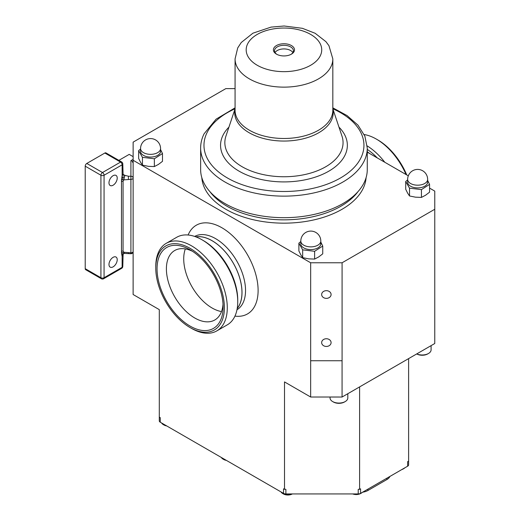 <?xml version="1.0" encoding="UTF-8"?>
<svg xmlns="http://www.w3.org/2000/svg" width="520" height="520" viewBox="0 0 520 520"><rect width="100%" height="100%" fill="white"/><g stroke="black" fill="none" stroke-linecap="round" stroke-linejoin="round"><path stroke-width="0.78" d="M404.846 467.812A7.221 4.167 180 0 1 403.748 468.631A7.221 4.167 180 0 1 402.331 469.268M403.748 468.631L403.117 468.995A6.331 3.653 180 0 1 401.785 469.579M362.427 492.303A7.221 4.167 180 0 1 361.329 493.123A7.221 4.167 180 0 1 353.119 493.935M361.329 493.123L360.698 493.487A6.331 3.653 180 0 1 352.703 493.935M292.266 493.935A7.221 4.167 180 0 1 282.9 493.649A7.221 4.167 180 0 1 282.776 493.578A7.221 4.167 180 0 1 281.021 491.926M292.357 493.935L292.357 493.935A6.331 3.653 180 0 1 283.517 494A6.331 3.653 180 0 1 283.4 493.935A6.331 3.653 180 0 1 283.289 493.87M225.927 460.122A7.221 4.167 180 0 1 223.529 459.349A7.221 4.167 180 0 1 223.073 459.108A7.221 4.167 180 0 1 221.319 457.457M226.401 460.395A6.331 3.653 180 0 1 224.1 459.68A6.331 3.653 180 0 1 223.704 459.472L223.073 459.108M166.231 425.653A7.221 4.167 180 0 1 163.501 424.71A7.221 4.167 180 0 1 163.377 424.638A7.221 4.167 180 0 1 161.623 422.994M166.706 425.925A6.331 3.653 180 0 1 164.112 425.068A6.331 3.653 180 0 1 164.001 425.003A6.331 3.653 180 0 1 163.891 424.938M113.1 185.224A5.831 3.367 120 0 0 116.909 180.083A5.831 3.367 120 0 0 116.019 175.409A5.831 3.367 120 0 0 113.1 175.695A5.831 3.367 120 0 0 109.291 180.837A5.831 3.367 120 0 0 110.188 185.51A5.831 3.367 120 0 0 113.1 185.224M113.1 266.858A5.831 3.367 120 0 0 116.909 261.716A5.831 3.367 120 0 0 116.019 257.043A5.831 3.367 120 0 0 113.1 257.335A5.831 3.367 120 0 0 109.291 262.47A5.831 3.367 120 0 0 110.188 267.144A5.831 3.367 120 0 0 113.1 266.858M321.653 294.522A4.719 3.854 180 0 0 326.372 298.376A4.719 3.854 180 0 0 331.091 294.522A4.719 3.854 180 0 0 326.372 290.667A4.719 3.854 180 0 0 321.653 294.522M321.653 342.596A4.719 3.854 180 0 0 326.372 346.45A4.719 3.854 180 0 0 331.091 342.596A4.719 3.854 180 0 0 326.372 338.741A4.719 3.854 180 0 0 321.653 342.596M347.815 393.705L347.815 397.93A8.886 5.128 180 0 1 345.215 401.563L344.428 402.012A7.774 4.492 180 0 1 333.567 402.09A7.774 4.492 180 0 1 333.431 402.012A7.774 4.492 180 0 1 333.294 401.934M345.215 401.563A8.886 5.128 180 0 1 332.8 401.648A8.886 5.128 180 0 1 332.644 401.563A8.886 5.128 180 0 1 330.044 397.93L330.044 397.02M431.093 345.631L431.093 349.85A8.886 5.128 180 0 1 428.493 353.483L427.707 353.932A7.774 4.492 180 0 1 416.845 354.01A7.774 4.492 180 0 1 416.709 353.932L416.709 353.932M428.493 353.483A8.886 5.128 180 0 1 416.754 353.906M427.642 182.136A9.997 5.772 180 0 1 421.72 187.408A9.997 5.772 180 0 1 410.976 186.433A9.997 5.772 180 0 1 407.647 182.136L407.647 179.413A9.997 5.772 180 0 0 410.976 183.716A9.997 5.772 180 0 0 425.094 183.268A9.997 5.772 180 0 0 427.642 179.413L427.642 182.136M407.647 179.822L405.717 181.487L409.513 188.169L421.441 189.618L429.572 184.379L427.642 180.388M429.572 184.379L429.572 192.166L425.503 195.273L421.441 197.405L415.474 197.171L409.513 195.962L407.615 193.102L405.717 189.274L405.717 181.487M320.814 243.815A9.997 5.772 180 0 1 314.892 249.087A9.997 5.772 180 0 1 304.142 248.112A9.997 5.772 180 0 1 300.814 243.815L300.814 241.092A9.997 5.772 180 0 0 304.142 245.394A9.997 5.772 180 0 0 318.26 244.946A9.997 5.772 180 0 0 320.814 241.092L320.814 243.815M300.814 241.501L298.889 243.165L302.679 249.847L314.606 251.297L322.738 246.058L320.814 242.067M322.738 246.058L322.738 253.844L318.675 256.952L314.606 259.084L308.646 258.85L302.679 257.641L300.781 254.781L298.889 250.952L298.889 243.165M160.563 151.294A9.997 5.772 180 0 1 154.642 156.566A9.997 5.772 180 0 1 143.891 155.597A9.997 5.772 180 0 1 140.569 151.294L140.569 148.577A9.997 5.772 180 0 0 143.891 152.874A9.997 5.772 180 0 0 158.008 152.425A9.997 5.772 180 0 0 160.563 148.577L160.563 151.294M140.569 148.98L138.638 150.644L142.435 157.333L154.356 158.776L162.494 153.537L160.563 149.546M162.494 153.537L162.494 161.33L158.424 164.43L154.356 166.569L148.395 166.328L142.435 165.12L140.537 162.266L138.638 158.438L138.638 150.644M237.211 308.522A42.328 24.434 -120 0 0 242.008 292.526A42.328 24.434 -120 0 0 226.382 253.149A42.328 24.434 -120 0 0 195.826 236.847M407.641 466.2L407.641 461.669L408.616 461.103L408.616 464.841A3.335 1.924 180 0 1 407.641 466.2L360.575 493.376A3.335 1.924 180 0 1 358.222 493.935L285.883 493.935A3.335 1.924 180 0 1 283.53 493.376L160.264 422.207A3.335 1.924 180 0 1 159.289 420.849L159.289 309.627L133.12 294.515L133.133 160.277L310.661 262.776L310.661 360.737L342.082 360.737L326.358 360.737M360.575 493.376L360.575 488.839L358.222 489.404L358.222 493.935M285.883 493.935L285.883 489.404L283.53 488.839L283.53 493.376M160.264 422.207L160.264 417.677L159.289 417.112M284.505 489.404L284.505 381.914L310.648 397.013L342.069 397.026L434.766 343.512L434.772 298.155M310.661 360.737L310.648 397.013M310.661 262.776L342.082 262.776L434.772 209.261L434.772 191.119L429.572 188.117M408.31 175.838L367.269 152.145M408.616 461.103L408.616 358.605M359.6 489.404L359.6 386.906M122.785 174.258L124.885 175.35L123.26 175.279L122.785 174.727L122.135 175.695L122.135 164.814L104.065 175.247L104.065 277.739L122.135 267.312A2.223 1.28 0 0 0 122.785 266.403L123.13 254.046L124.384 253.409L130.91 253.747L130.91 179.335L123.838 179.868L123.058 181.142L123.058 250.984L121.485 251.362L121.485 253.175L122.135 256.425L123.13 254.046L121.81 254.8M121.485 251.362L121.485 179.706L121.81 177.703L123.13 176.852L124.384 177.203L124.885 175.35L128.427 176.234L130.91 176.234L130.91 160.654L133.133 159.374M122.135 175.695L121.81 177.703M101.387 278.759A2.223 2.223 0 0 0 103.61 278.759A2.223 1.28 60 0 0 104.065 277.739A2.223 1.28 0 0 1 100.926 277.739A2.223 1.28 120 0 0 101.387 278.759L85.677 269.685A2.223 1.28 -60 0 1 85.215 268.671L100.926 277.739L100.926 175.247L85.215 166.173L85.215 268.671M85.215 166.173A2.223 1.28 -60 0 1 86.788 163.456L102.499 172.523L120.562 162.091L104.852 153.023L86.788 163.456M104.852 153.023A2.223 1.28 -60 0 1 105.963 152.912L121.674 161.98A2.223 1.28 120 0 0 120.562 162.091A2.223 1.28 60 0 1 122.135 164.814A2.223 1.28 180 0 0 122.785 163.904A2.223 2.223 0 0 0 121.674 161.98M235.072 88.621L225.823 88.621L133.133 142.136L133.133 160.277M133.126 251.641L133.12 258.232M342.069 360.744L342.069 397.026M434.772 209.261L434.766 343.512M342.082 262.776L342.082 360.737M133.133 156.65L129.207 154.381L118.859 160.355M130.91 160.654L131.56 160.355L133.133 163.001M123.058 250.984L123.838 252.258L130.91 252.805A2.223 1.28 0 0 0 132.483 252.428A2.223 1.28 0 0 0 133.133 251.524A2.223 2.223 0 0 1 130.91 253.747M123.123 175.208L122.785 163.904M124.384 177.203L123.838 179.868L121.485 179.706M122.609 179.673L123.13 176.852M124.384 253.409L123.838 252.258L122.609 252.597L123.13 254.046M133.133 178.048A2.223 1.814 180 0 0 130.91 176.234L130.91 179.335A2.223 1.28 0 0 0 132.483 178.958A2.223 1.28 0 0 0 133.133 178.048M128.427 253.331L128.421 252.805M128.421 179.328L128.427 176.234M121.485 253.175L122.609 252.597M121.485 181.519L123.058 181.142M142.435 157.333L142.435 165.12M154.356 158.776L154.356 166.569M302.679 249.847L302.679 257.641M314.606 251.297L314.606 259.084M409.513 188.169L409.513 195.962M421.441 189.618L421.441 197.405M389.89 476.45A11.109 6.415 180 0 1 386.925 479.518L367.933 490.484A11.109 6.415 180 0 1 362.615 492.193M190.08 326.086A46.716 26.969 60 0 1 157.053 268.873A46.716 26.969 60 0 1 190.08 249.802L190.08 249.802A46.716 26.969 60 0 1 190.086 249.802A46.716 26.969 60 0 1 223.113 307.014A46.716 26.969 60 0 1 190.08 326.086M223.022 304.161A40.105 23.153 60 0 1 214.806 319.976A40.105 23.153 60 0 1 194.76 317.993A40.105 23.153 60 0 1 168.558 282.653A40.105 23.153 60 0 1 174.707 250.517A40.105 23.153 60 0 1 192.511 251.31M221.5 311.571A40.105 23.153 60 0 1 212.076 307.99A40.105 23.153 60 0 1 185.334 248.924M191.529 328.393L190.08 327.561A48.516 28.015 60 0 1 155.773 268.138A48.516 28.015 60 0 1 190.08 248.333A48.516 28.015 60 0 1 224.393 307.756A48.516 28.015 60 0 1 190.08 327.561L191.529 328.393A50.564 29.191 60 0 0 216.808 330.902L227.272 324.857A50.564 29.191 60 0 0 237.744 301.711A50.564 29.191 60 0 0 201.994 239.785L203.437 240.624A48.516 28.015 60 0 1 237.744 300.047L237.744 301.711M155.773 268.138L155.773 266.468A50.564 29.191 60 0 1 166.244 243.321A50.564 29.191 60 0 1 191.529 245.83A50.564 29.191 60 0 1 224.562 290.381A50.564 29.191 60 0 1 216.808 330.902M195.923 236.88A42.27 24.407 60 0 1 212.076 240.734A42.27 24.407 60 0 1 238.31 273.845A42.27 24.407 60 0 1 237.224 308.418M166.244 243.321L176.709 237.283A50.564 29.191 60 0 1 201.994 239.785L203.437 240.624M406.744 174.935A48.516 28.015 -120 0 0 377.825 139.939L376.376 139.107A50.564 29.191 -120 0 0 364.169 134.537M406.075 174.551A50.564 29.191 -120 0 0 376.376 139.107M384.787 162.26A50.564 29.191 -120 0 0 367.198 145.912M377.312 157.944A48.516 28.015 -120 0 0 367.269 149.396M290.999 54.379A9.444 5.454 0 0 0 293.026 52.26A9.444 5.454 0 0 0 293.397 50.752A9.444 5.454 0 0 0 285.272 45.357A9.444 5.454 0 0 0 274.878 49.244A9.444 5.454 0 0 0 274.508 50.752A9.444 5.454 0 0 0 276.906 54.379M292.858 52.566A9.444 5.454 0 0 0 283.953 48.925A9.444 5.454 0 0 0 275.048 52.566M273.812 48.159A10.556 6.09 180 0 1 286.871 43.992A10.556 6.09 180 0 1 294.093 51.532A10.556 6.09 180 0 1 291.414 54.152A10.556 6.09 180 0 1 276.49 54.152A10.556 6.09 180 0 1 273.812 48.159M366.093 177.645A82.206 47.463 180 0 1 362.954 188.825A82.206 47.463 180 0 1 274.144 222.82A82.206 47.463 180 0 1 201.812 177.645A82.206 47.463 180 0 0 274.144 222.82A82.206 47.463 180 0 0 362.954 188.825A82.206 47.463 180 0 0 366.093 177.645M200.636 148.031L200.636 169.578A83.317 48.1 0 0 0 272.317 217.211A83.317 48.1 0 0 0 364.019 182.878A83.317 48.1 0 0 0 367.269 169.578L367.269 148.031A83.317 48.1 180 0 1 364.019 161.337A83.317 48.1 180 0 1 272.317 195.663A83.317 48.1 180 0 1 200.636 148.031C200.649 143.143 201.806 138.392 204.107 133.776L216.08 119.171L235.072 107.848M236.983 309.738A42.328 24.434 -120 0 0 245.537 290.485A42.328 24.434 -120 0 0 215.612 238.647A42.328 24.434 -120 0 0 194.662 236.431M188.117 235.008A51.214 29.569 60 0 1 221.897 227.76A51.214 29.569 60 0 1 257.498 282.471A51.214 29.569 60 0 1 234.942 316.115M103.61 278.759L121.674 268.327A2.223 1.28 60 0 0 122.135 267.312L122.135 256.425M100.926 175.247A2.223 1.28 0 0 0 104.065 175.247A2.223 1.28 60 0 0 102.499 172.523A2.223 1.28 120 0 0 100.926 175.247M386.925 479.518L386.925 478.16M367.933 490.484L367.933 489.125M369.726 153.562A45.604 26.331 -120 0 0 367.269 151.788M235.072 108.758A79.983 46.176 0 0 0 207.09 132.542A79.983 46.176 0 0 0 261.833 189.69A79.983 46.176 0 0 0 360.822 158.08A79.983 46.176 0 0 0 332.832 108.758M338.969 127.121A63.401 36.602 180 0 1 344.877 155.435A63.401 36.602 180 0 1 266.422 180.486A63.401 36.602 180 0 1 223.028 135.194A63.401 36.602 180 0 1 228.936 127.121M235.072 108.765L225.921 136.156A59.105 34.125 0 0 0 270.166 175.806A59.105 34.125 0 0 0 340.756 152.061A59.105 34.125 0 0 0 341.991 136.156L332.832 108.765M332.832 109.096A49.257 28.438 180 0 1 331.292 120.478A49.257 28.438 180 0 1 274.066 140.472A49.257 28.438 180 0 1 235.072 109.096M332.832 110.266A48.88 28.223 180 0 1 330.928 118.073A48.88 28.223 180 0 1 277.127 138.209A48.88 28.223 180 0 1 235.072 110.266L235.072 58.916A48.88 28.223 180 0 0 277.127 86.859A48.88 28.223 180 0 0 330.928 66.723A48.88 28.223 180 0 0 332.832 58.916L332.832 110.266M320.249 55.874A37.772 21.807 180 0 1 273.507 70.805A37.772 21.807 180 0 1 247.656 43.816A37.772 21.807 180 0 1 294.398 28.886A37.772 21.807 180 0 1 320.249 55.874M209.879 191.6A80.541 46.501 0 0 0 283.953 219.843A80.541 46.501 0 0 0 358.026 191.6M427.642 179.413A9.997 9.997 0 0 0 422.24 170.534A9.997 9.997 0 0 0 407.647 179.413M320.814 241.092A9.997 9.997 0 0 0 315.406 232.213A9.997 9.997 0 0 0 300.814 241.092M160.563 148.577A9.997 9.997 0 0 0 155.162 139.698A9.997 9.997 0 0 0 140.569 148.577M123.357 253.968L124.02 253.429M121.674 268.327A2.223 2.223 0 0 0 122.785 266.403M333.431 402.012L332.644 401.563M164.001 425.003L163.377 424.638M283.4 493.935L282.776 493.578M332.832 58.916L328.952 45.708L325.93 41.659L315.159 33.287L302.393 28.314L284.128 26L271.07 27.105L252.915 33.189L241.248 42.51L237.712 47.931L235.072 58.916M367.269 148.031L364.878 136.156L357.968 125.145L347.074 115.577L332.832 107.848"/></g></svg>
